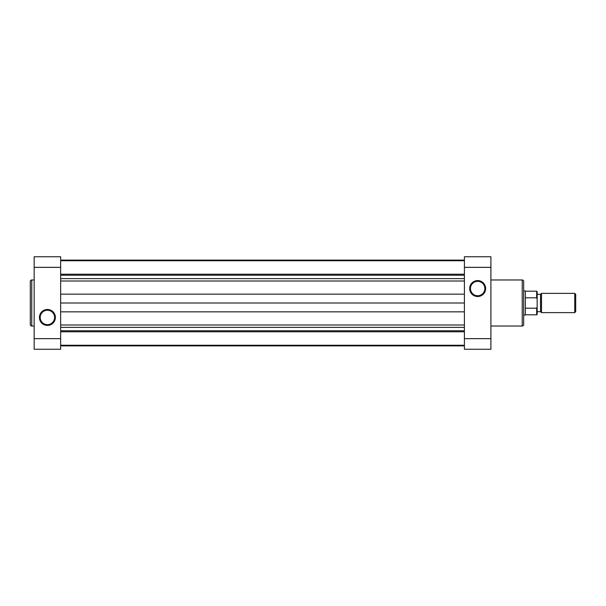 <?xml version="1.0" encoding="UTF-8"?>
<svg xmlns="http://www.w3.org/2000/svg" width="606" height="606" viewBox="0 0 606 606"><rect width="100%" height="100%" fill="white"/><g stroke="black" fill="none" stroke-linecap="round" stroke-linejoin="round"><path stroke-width="0.91" d="M477.657 280.57A7.976 7.976 0 0 1 485.626 288.547A7.976 7.976 0 0 1 477.657 296.523A7.976 7.976 0 0 1 469.68 288.547A7.976 7.976 0 0 1 477.657 280.57M477.657 295.751A7.204 7.204 0 0 0 484.853 288.547A7.204 7.204 0 0 0 477.657 281.343A7.204 7.204 0 0 0 470.453 288.547A7.204 7.204 0 0 0 477.657 295.751M523.667 281.419L523.667 324.581A1.447 1.447 0 0 1 522.22 326.028L522.22 279.972A1.447 1.447 0 0 1 523.667 281.419M490.905 326.028L522.22 326.028M490.905 279.972L522.22 279.972M490.905 338.656L490.905 349.253L464.401 349.253L464.401 338.656L490.905 338.656L490.905 267.344L464.401 267.344L464.401 338.656M464.401 267.344L464.401 256.747L490.905 256.747L490.905 267.344M60.653 260.739L464.401 260.739M60.653 260.118L464.401 260.118M60.653 345.882L464.401 345.882M60.653 331.785L464.401 331.785L60.653 331.785M60.653 330.762L464.401 330.762M60.653 303L464.401 303M60.653 275.238L464.401 275.238M60.653 274.215L464.401 274.215M574.738 293.365L575.7 294.327L575.7 311.673L574.738 312.635L574.738 293.365L541.491 293.365L541.491 312.635L574.738 312.635M537.158 294.327L540.529 294.327L540.529 311.673L541.491 312.635M525.349 290.956L525.349 315.044L525.349 290.956L523.667 290.956M525.591 314.802L536.674 314.802L536.674 308.196L525.591 308.196M525.591 297.804L536.674 297.804L536.674 291.198L537.158 291.675L537.158 299.023L536.674 297.804M536.674 308.196L537.158 306.977L537.158 299.023M537.158 306.977L537.158 314.325L536.674 314.802M30.3 324.581L30.3 281.419A1.447 1.447 0 0 1 31.747 279.972L31.747 326.028A1.447 1.447 0 0 1 30.3 324.581M47.404 325.43A7.976 7.976 0 0 1 39.428 317.453A7.976 7.976 0 0 1 47.404 309.477A7.976 7.976 0 0 1 55.381 317.453A7.976 7.976 0 0 1 47.404 325.43M47.404 310.249A7.204 7.204 0 0 0 40.201 317.453A7.204 7.204 0 0 0 47.404 324.657A7.204 7.204 0 0 0 54.608 317.453A7.204 7.204 0 0 0 47.404 310.249M34.156 279.972L31.747 279.972M34.156 326.028L31.747 326.028M34.156 267.344L34.156 256.747L60.653 256.747L60.653 267.344L34.156 267.344L34.156 338.656L60.653 338.656L60.653 267.344M60.653 338.656L60.653 349.253L34.156 349.253L34.156 338.656M60.653 327.376L464.401 327.376M60.653 324.998L464.401 324.998M60.653 311.84L464.401 311.84M60.653 294.16L464.401 294.16M60.653 281.002L464.401 281.002M60.653 278.624L464.401 278.624M60.653 345.261L464.401 345.261M537.158 311.673L540.529 311.673M523.667 315.044L525.349 315.044M525.591 291.198L536.674 291.198M540.529 294.327L541.491 293.365"/></g></svg>
